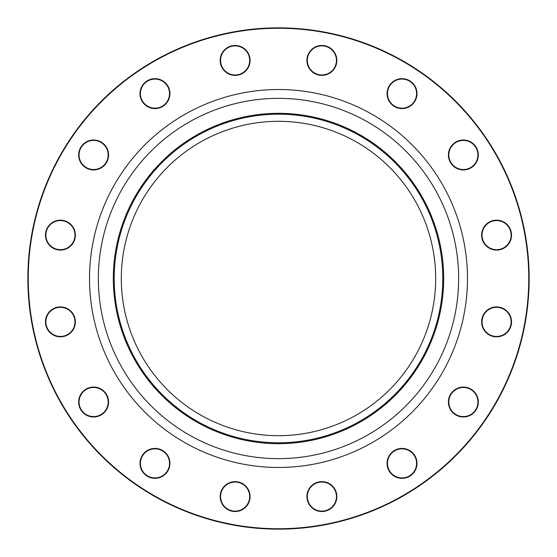 <?xml version="1.0" encoding="UTF-8"?>
<svg xmlns="http://www.w3.org/2000/svg" width="557" height="557" viewBox="0 0 557 557"><rect width="100%" height="100%" fill="white"/><g stroke="black" fill="none" stroke-linecap="round" stroke-linejoin="round"><path stroke-width="0.84" d="M529.15 278.5A250.65 250.65 0 0 1 153.175 495.57A250.65 250.65 0 0 1 153.175 61.43A250.65 250.65 0 0 1 529.15 278.5M435.678 278.5A157.178 157.178 0 0 1 199.907 414.624A157.178 157.178 0 0 1 199.907 142.376A157.178 157.178 0 0 1 435.678 278.5M104.201 412.612A14.955 14.955 0 0 1 79.171 405.9A14.955 14.955 0 0 1 97.496 387.581A14.955 14.955 0 0 1 104.201 412.612M66.144 335.697A14.955 14.955 0 0 1 45.59 319.927A14.955 14.955 0 0 1 69.528 310.012A14.955 14.955 0 0 1 66.144 335.697M60.421 250.079A14.955 14.955 0 0 1 47.47 227.646A14.955 14.955 0 0 1 73.378 227.646A14.955 14.955 0 0 1 60.421 250.079M87.895 168.785A14.955 14.955 0 0 1 84.518 143.1A14.955 14.955 0 0 1 108.455 153.015A14.955 14.955 0 0 1 87.895 168.785M144.388 104.201A14.955 14.955 0 0 1 151.1 79.171A14.955 14.955 0 0 1 169.419 97.496A14.955 14.955 0 0 1 144.388 104.201M221.303 66.144A14.955 14.955 0 0 1 237.073 45.59A14.955 14.955 0 0 1 246.988 69.528A14.955 14.955 0 0 1 221.303 66.144M306.921 60.421A14.955 14.955 0 0 1 329.354 47.47A14.955 14.955 0 0 1 329.354 73.378A14.955 14.955 0 0 1 306.921 60.421M388.215 87.895A14.955 14.955 0 0 1 413.9 84.518A14.955 14.955 0 0 1 403.985 108.455A14.955 14.955 0 0 1 388.215 87.895M452.799 144.388A14.955 14.955 0 0 1 477.829 151.1A14.955 14.955 0 0 1 459.504 169.419A14.955 14.955 0 0 1 452.799 144.388M490.856 221.303A14.955 14.955 0 0 1 511.41 237.073A14.955 14.955 0 0 1 487.472 246.988A14.955 14.955 0 0 1 490.856 221.303M496.579 306.921A14.955 14.955 0 0 1 509.53 329.354A14.955 14.955 0 0 1 483.622 329.354A14.955 14.955 0 0 1 496.579 306.921M469.105 388.215A14.955 14.955 0 0 1 472.482 413.9A14.955 14.955 0 0 1 448.545 403.985A14.955 14.955 0 0 1 469.105 388.215M412.612 452.799A14.955 14.955 0 0 1 405.9 477.829A14.955 14.955 0 0 1 387.581 459.504A14.955 14.955 0 0 1 412.612 452.799M335.697 490.856A14.955 14.955 0 0 1 319.927 511.41A14.955 14.955 0 0 1 310.012 487.472A14.955 14.955 0 0 1 335.697 490.856M168.785 469.105A14.955 14.955 0 0 1 143.1 472.482A14.955 14.955 0 0 1 153.015 448.545A14.955 14.955 0 0 1 168.785 469.105M250.079 496.579A14.955 14.955 0 0 1 227.646 509.53A14.955 14.955 0 0 1 227.646 483.622A14.955 14.955 0 0 1 250.079 496.579M528.746 278.5A250.246 250.246 0 0 0 153.377 61.778A250.246 250.246 0 0 0 153.377 495.222A250.246 250.246 0 0 0 528.746 278.5M442.794 278.5A164.294 164.294 0 0 1 196.349 420.786A164.294 164.294 0 0 1 196.349 136.214A164.294 164.294 0 0 1 442.794 278.5M249.675 496.579A14.552 14.552 0 0 0 235.124 482.028A14.552 14.552 0 0 0 220.565 496.579A14.552 14.552 0 0 0 235.124 511.131A14.552 14.552 0 0 0 249.675 496.579M168.416 468.945A14.552 14.552 0 0 0 160.541 449.931A14.552 14.552 0 0 0 141.52 457.805A14.552 14.552 0 0 0 149.401 476.827A14.552 14.552 0 0 0 168.416 468.945M335.328 491.009A14.552 14.552 0 0 0 316.306 483.135A14.552 14.552 0 0 0 308.432 502.149A14.552 14.552 0 0 0 327.446 510.024A14.552 14.552 0 0 0 335.328 491.009M412.319 453.085A14.552 14.552 0 0 0 391.738 453.085A14.552 14.552 0 0 0 391.738 473.666A14.552 14.552 0 0 0 412.319 473.666A14.552 14.552 0 0 0 412.319 453.085M468.945 388.584A14.552 14.552 0 0 0 449.931 396.459A14.552 14.552 0 0 0 457.805 415.48A14.552 14.552 0 0 0 476.827 407.599A14.552 14.552 0 0 0 468.945 388.584M496.579 307.325A14.552 14.552 0 0 0 482.028 321.876A14.552 14.552 0 0 0 496.579 336.435A14.552 14.552 0 0 0 511.131 321.876A14.552 14.552 0 0 0 496.579 307.325M491.009 221.672A14.552 14.552 0 0 0 483.135 240.694A14.552 14.552 0 0 0 502.149 248.568A14.552 14.552 0 0 0 510.024 229.554A14.552 14.552 0 0 0 491.009 221.672M453.085 144.681A14.552 14.552 0 0 0 453.085 165.262A14.552 14.552 0 0 0 473.666 165.262A14.552 14.552 0 0 0 473.666 144.681A14.552 14.552 0 0 0 453.085 144.681M388.584 88.055A14.552 14.552 0 0 0 396.459 107.069A14.552 14.552 0 0 0 415.48 99.195A14.552 14.552 0 0 0 407.599 80.173A14.552 14.552 0 0 0 388.584 88.055M307.325 60.421A14.552 14.552 0 0 0 321.876 74.972A14.552 14.552 0 0 0 336.435 60.421A14.552 14.552 0 0 0 321.876 45.869A14.552 14.552 0 0 0 307.325 60.421M221.672 65.991A14.552 14.552 0 0 0 240.694 73.865A14.552 14.552 0 0 0 248.568 54.851A14.552 14.552 0 0 0 229.554 46.976A14.552 14.552 0 0 0 221.672 65.991M144.681 103.915A14.552 14.552 0 0 0 165.262 103.915A14.552 14.552 0 0 0 165.262 83.334A14.552 14.552 0 0 0 144.681 83.334A14.552 14.552 0 0 0 144.681 103.915M88.055 168.416A14.552 14.552 0 0 0 107.069 160.541A14.552 14.552 0 0 0 99.195 141.52A14.552 14.552 0 0 0 80.173 149.401A14.552 14.552 0 0 0 88.055 168.416M60.421 249.675A14.552 14.552 0 0 0 74.972 235.124A14.552 14.552 0 0 0 60.421 220.565A14.552 14.552 0 0 0 45.869 235.124A14.552 14.552 0 0 0 60.421 249.675M65.991 335.328A14.552 14.552 0 0 0 73.865 316.306A14.552 14.552 0 0 0 54.851 308.432A14.552 14.552 0 0 0 46.976 327.446A14.552 14.552 0 0 0 65.991 335.328M103.915 412.319A14.552 14.552 0 0 0 103.915 391.738A14.552 14.552 0 0 0 83.334 391.738A14.552 14.552 0 0 0 83.334 412.319A14.552 14.552 0 0 0 103.915 412.319M467.469 278.5A188.969 188.969 0 0 1 184.012 442.154A188.969 188.969 0 0 1 184.012 114.846A188.969 188.969 0 0 1 467.469 278.5M443.671 278.5A165.171 165.171 0 0 1 195.911 421.545A165.171 165.171 0 0 1 195.911 135.455A165.171 165.171 0 0 1 443.671 278.5M458.641 278.5A180.141 180.141 0 0 0 188.426 122.491A180.141 180.141 0 0 0 188.426 434.509A180.141 180.141 0 0 0 458.641 278.5"/></g></svg>
